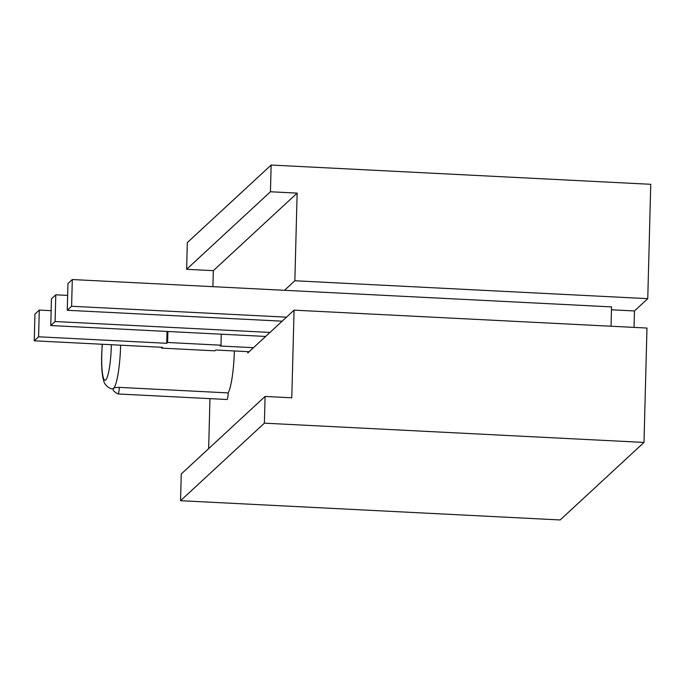 <?xml version="1.0" encoding="UTF-8"?>
<svg xmlns="http://www.w3.org/2000/svg" width="685" height="685" viewBox="0 0 685 685"><rect width="100%" height="100%" fill="white"/><g stroke="black" fill="none" stroke-linecap="round" stroke-linejoin="round"><path stroke-width="1.03" d="M643.994 442.424L646.982 328.055L294.079 310.151L291.784 397.797L265.086 396.444L181.26 473.986L180.557 500.701L560.167 519.958L643.994 442.424L264.384 423.167L180.557 500.701M208.651 448.641L209.961 398.636M212.898 286.673L213.318 270.652L186.62 269.299L187.322 242.576L271.149 165.042L650.75 184.299L647.753 298.66L634.464 310.956L634.036 327.396M271.149 165.042L270.447 191.766L297.144 193.119L294.841 280.764L647.753 298.66M186.62 269.299L270.447 191.766M234.356 350.96A37.88 5.857 92.9 0 1 228.165 392.907A5.412 0.839 -87.1 0 1 228.156 393.293A5.412 0.839 -87.1 0 1 227.018 399.501L118.103 393.978A5.412 0.839 -87.1 0 0 119.241 387.77A5.412 0.839 -87.1 0 0 119.25 387.385L228.165 392.907M284.523 290.303L294.841 280.764M297.144 193.119L213.318 270.652M294.079 310.151L247.773 352.981L247.807 351.645L249.152 351.713M113.547 388.352A4.872 0.753 -178.5 0 0 113.513 388.378L113.564 388.318C114.147 387.727 116.039 387.41 119.25 387.385M265.086 396.444L264.384 423.167M611.465 309.791L634.464 310.956M118.103 393.978C113.813 391.666 112.254 389.851 113.419 388.523L113.513 388.378M253.493 347.697L220.116 346.002L220.99 345.197L167.602 342.491L166.729 343.296L38.591 336.797L34.25 340.813L162.388 347.312L161.514 348.117L214.91 350.823L215.775 350.018L247.807 351.645M286.501 317.164L71.6 306.263L67.258 310.279L282.16 321.179M67.258 310.279L67.961 283.556L72.302 279.54L611.542 306.889L611.037 326.231M269.993 332.43L55.1 321.53L50.758 325.546L51.452 298.823L55.793 294.807L67.652 295.406M161.514 348.117L161.54 347.269M50.758 325.546L265.652 336.446M167.602 342.491L167.885 331.489M167.037 331.446L166.729 343.296M220.99 345.197L221.281 334.194M34.25 340.813L34.952 314.09L39.293 310.074L38.591 336.797M51.144 310.673L39.293 310.074M71.6 306.263L72.302 279.54M55.793 294.807L55.1 321.53M120.628 345.197A37.88 5.857 92.9 0 1 120.628 345.291A37.88 5.857 92.9 0 1 113.564 388.326L113.599 388.326A37.88 5.857 92.9 0 1 112.631 388.746L113.419 388.789M111.347 344.726A29.763 4.607 92.9 0 1 111.312 346.088A29.763 4.607 92.9 0 1 105.773 379.901A29.763 4.607 92.9 0 1 101.765 354.933A29.763 4.607 92.9 0 1 102.339 344.264M102.236 344.264L101.654 355.121C101.423 364.497 101.834 372.024 102.896 377.709L103.966 381.631C103.76 382.795 108.281 389.234 112.631 388.746"/></g></svg>
